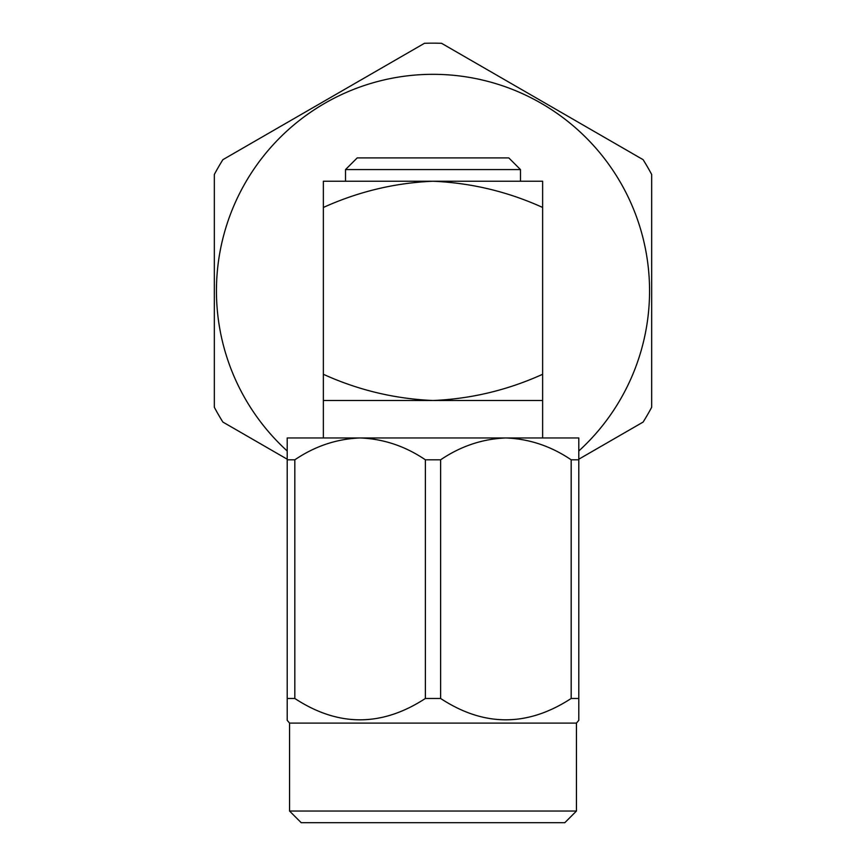 <?xml version="1.0" encoding="UTF-8"?>
<svg xmlns="http://www.w3.org/2000/svg" width="866" height="866" viewBox="0 0 866 866"><rect width="100%" height="100%" fill="white"/><g stroke="black" fill="none" stroke-linecap="round" stroke-linejoin="round"><path stroke-width="1.3" d="M345.523 169.574L357.193 157.915L508.807 157.915L520.477 169.574L345.523 169.574L345.523 181.243M520.477 169.574L520.477 181.243M542.636 437.958L542.636 400.503L323.364 400.503L323.364 181.243L433 181.243C471.277 182.899 507.812 191.635 542.636 207.461L542.636 181.243L433 181.243C395.004 182.845 358.459 191.581 323.364 207.461M323.364 437.958L323.364 400.503M576.453 811.041L289.547 811.041L301.206 822.7L564.794 822.7L576.453 811.041L576.453 723.099L289.547 723.099L287.209 720.317L287.209 698.472L287.209 718.423M578.791 717.319L578.791 459.803L571.17 459.803L571.17 698.472L578.791 698.472L578.791 720.317L576.453 723.099M289.547 811.041L289.547 723.099M542.636 207.461L542.636 374.285C507.541 390.165 470.996 398.901 433 400.503C394.723 398.847 358.188 390.111 323.364 374.285M542.636 400.503L542.636 374.285M571.17 459.803C551.025 446.152 529.267 438.867 505.896 437.958C482.524 438.867 460.766 446.152 440.621 459.803L425.379 459.803L425.379 698.472L440.621 698.472L440.621 459.803M440.621 698.472C483.975 726.931 527.491 726.931 571.17 698.472M425.379 459.803C405.234 446.152 383.476 438.867 360.104 437.958C336.733 438.867 314.975 446.152 294.83 459.803L287.209 459.803L287.209 698.472L294.83 698.472L294.83 459.803M294.83 698.472C338.184 726.931 381.7 726.931 425.379 698.472M287.209 459.803L287.209 437.958L578.791 437.958L578.791 459.803M578.791 450.991A216.543 216.543 0 0 0 433 74.324A216.543 216.543 0 0 0 287.209 450.991M287.209 459.207L222.876 422.067A247.719 247.719 0 0 1 214.324 407.247L214.324 174.488A247.719 247.719 0 0 1 222.876 159.68L424.448 43.3A247.719 247.719 0 0 1 441.552 43.3L643.124 159.68A247.719 247.719 0 0 1 651.676 174.488L651.676 407.247A247.719 247.719 0 0 1 643.124 422.067L578.791 459.207"/></g></svg>
